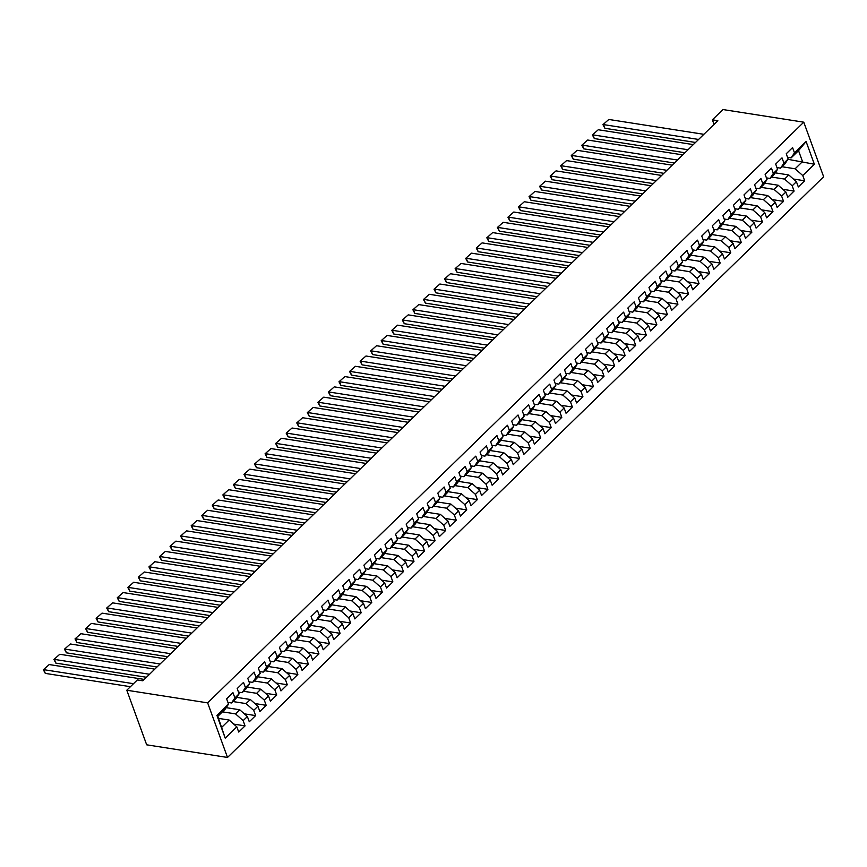 <?xml version="1.0" encoding="UTF-8"?>
<svg xmlns="http://www.w3.org/2000/svg" width="867" height="867" viewBox="0 0 867 867"><rect width="100%" height="100%" fill="white"/><g stroke="black" fill="none" stroke-linecap="round" stroke-linejoin="round"><path stroke-width="1.3" d="M227.512 757.455L823.65 176.77L803.774 122.182L207.647 702.866L227.512 757.455L146.675 744.818L126.799 690.23L207.647 702.866M225.203 738.131L216.934 715.405L228.541 704.091L225.214 709.141L217.823 716.337L225.203 738.131L236.81 726.817L238.718 732.051L245.058 725.885L243.15 720.64L247.377 716.532L249.284 721.767L255.613 715.6L253.706 710.355L257.933 706.247L259.84 711.482L266.169 705.315L264.262 700.07L268.488 695.963L270.396 701.197L276.736 695.031L274.828 689.785L279.044 685.678L280.951 690.912L287.291 684.746L285.384 679.5L289.611 675.393L291.518 680.628L297.847 674.461L295.94 669.216L300.166 665.108L302.074 670.343L308.403 664.176L306.495 658.931L310.722 654.823L312.629 660.058L318.969 653.891L317.062 648.646L321.278 644.539L323.185 649.773L329.525 643.607L327.618 638.361L331.844 634.254L333.752 639.488L340.081 633.322L338.173 628.076L342.4 623.969L344.307 629.204L350.636 623.037L348.74 617.792L352.956 613.684L354.863 618.919L361.203 612.752L359.296 607.507L363.511 603.399L365.419 608.634L371.759 602.467L369.851 597.222L374.078 593.115L375.985 598.349L382.314 592.183L380.407 586.937L384.634 582.83L386.541 588.064L392.87 581.898L390.974 576.653L395.189 572.545L397.097 577.78L403.437 571.613L401.529 566.368L405.756 562.26L407.653 567.495L413.993 561.328L412.085 556.083L416.312 551.976L418.219 557.21L424.548 551.044L422.641 545.798L426.867 541.691L428.775 546.925L435.104 540.759L433.207 535.513L437.423 531.406L439.331 536.64L445.671 530.474L443.763 525.229L447.99 521.121L449.886 526.356L456.226 520.189L454.319 514.944L458.545 510.836L460.453 516.071L466.782 509.904L464.875 504.659L469.101 500.552L471.009 505.786L477.349 499.62L475.441 494.374L479.657 490.267L481.564 495.501L487.904 489.335L485.997 484.089L490.223 479.982L492.12 485.217L498.46 479.05L496.553 473.805L500.779 469.697L502.687 474.932L509.016 468.765L507.108 463.52L511.335 459.412L513.242 464.647L519.582 458.48L517.675 453.235L521.891 449.128L523.798 454.362L530.138 448.196L528.231 442.95L532.457 438.843L534.365 444.077L540.694 437.911L538.786 432.666L543.013 428.558L544.92 433.793L551.249 427.626L549.342 422.381L553.569 418.273L555.476 423.508L561.816 417.341L559.909 412.096L564.124 407.989L566.032 413.223L572.372 407.057L570.464 401.811L574.691 397.704L576.598 402.938L582.927 396.772L581.02 391.526L585.247 387.419L587.154 392.653L593.483 386.487L591.576 381.242L595.802 377.134L597.71 382.369L604.05 376.202L602.142 370.957L606.358 366.849L608.266 372.084L614.605 365.917L612.698 360.672L616.925 356.565L618.832 361.799L625.161 355.633L623.254 350.387L627.48 346.28L629.388 351.514L635.717 345.348L633.81 340.102L638.036 335.995L639.944 341.23L646.283 335.063L644.376 329.818L648.592 325.71L650.499 330.945L656.839 324.778L654.932 319.533L659.158 315.425L661.066 320.66L667.395 314.483L665.488 309.248L669.714 305.141L671.622 310.375L677.951 304.198L676.054 298.963L680.27 294.856L682.177 300.09L688.517 293.913L686.61 288.678L690.826 284.571L692.733 289.806L699.073 283.628L697.166 278.394L701.392 274.286L703.3 279.521L709.629 273.343L707.721 268.109L711.948 264.001L713.855 269.236L720.184 263.059L718.288 257.824L722.504 253.717L724.411 258.951L730.751 252.774L728.844 247.539L733.07 243.432L734.967 248.666L741.307 242.489L739.399 237.255L743.626 233.147L745.533 238.382L751.862 232.204L749.955 226.97L754.182 222.862L756.089 228.097L762.429 221.919L760.522 216.685L764.737 212.578L766.645 217.812L772.985 211.635L771.077 206.4L775.304 202.293L777.2 207.527L783.54 201.35L781.633 196.115L785.86 192.008L787.767 197.243L794.096 191.065L792.189 185.831L796.415 181.723L798.323 186.958L804.663 180.78L793.37 179.025M787.94 159.311L814.362 164.231L806.093 141.516L794.475 152.82L792.579 147.585L786.239 153.762L788.146 158.997L783.92 163.104L782.012 157.87L775.683 164.047L777.591 169.282L773.364 173.389L771.457 168.155L765.127 174.332L767.024 179.567L762.808 183.674L760.901 178.439L754.561 184.617L756.468 189.851L752.242 193.959L750.345 188.724L744.005 194.902L745.913 200.136L741.686 204.244L739.779 199.009L733.449 205.186L735.357 210.421L731.13 214.528L729.223 209.294L722.883 215.471L724.79 220.706L720.575 224.813L718.667 219.579L712.327 225.756L714.235 230.99L710.008 235.098L708.111 229.863L701.771 236.041L703.679 241.275L699.452 245.383L697.545 240.148L691.216 246.326L693.123 251.56L688.897 255.667L686.989 250.433L680.649 256.61L682.557 261.845L678.341 265.952L676.433 260.718L670.093 266.895L672.001 272.13L667.774 276.237L665.867 271.003L659.538 277.18L661.445 282.414L657.219 286.522L655.311 281.287L648.982 287.465L650.889 292.699L646.663 296.807L644.755 291.572L638.415 297.749L640.323 302.984L636.107 307.091L634.2 301.857L627.86 308.034L629.767 313.269L625.541 317.376L623.633 312.142L617.304 318.319L619.211 323.554L614.985 327.661L613.077 322.426L606.748 328.604L608.656 333.838L604.429 337.946L602.522 332.711L596.182 338.889L598.089 344.123L593.873 348.241L591.966 342.996L585.626 349.173L587.533 354.408L583.307 358.526L581.399 353.281L575.07 359.458L576.978 364.693L572.751 368.811L570.844 363.566L564.515 369.743L566.422 374.978L562.195 379.096L560.288 373.85L553.948 380.028L555.855 385.262L551.64 389.381L549.732 384.135L543.392 390.313L545.3 395.547L541.073 399.665L539.166 394.42L532.837 400.597L534.744 405.832L530.517 409.95L528.61 404.705L522.281 410.882L524.177 416.117L519.962 420.235L518.054 414.99L511.714 421.167L513.622 426.401L509.406 430.52L507.498 425.274L501.159 431.452L503.066 436.686L498.839 440.804L496.932 435.559L490.603 441.737L492.51 446.971L488.284 451.089L486.376 445.844L480.047 452.021L481.944 457.256L477.728 461.374L475.82 456.129L469.481 462.306L471.388 467.541L467.161 471.659L465.265 466.413L458.925 472.591L460.832 477.825L456.606 481.944L454.698 476.698L448.369 482.876L450.276 488.11L446.05 492.228L444.142 486.983L437.802 493.16L439.71 498.395L435.494 502.513L433.587 497.268L427.247 503.445L429.154 508.68L424.928 512.798L423.031 507.553L416.691 513.73L418.598 518.965L414.372 523.083L412.464 517.837L406.135 524.015L408.043 529.249L403.816 533.368L401.909 528.122L395.569 534.3L397.476 539.534L393.26 543.652L391.353 538.407L385.013 544.584L386.92 549.819L382.694 553.937L380.786 548.692L374.457 554.869L376.365 560.104L372.138 564.222L370.231 558.977L363.902 565.154L365.809 570.388L361.582 574.507L359.675 569.261L353.335 575.439L355.242 580.673L351.027 584.792L349.119 579.546L342.779 585.724L344.687 590.958L340.46 595.076L338.553 589.831L332.224 596.008L334.131 601.243L329.904 605.361L327.997 600.116L321.668 606.293L323.575 611.528L319.349 615.646L317.441 610.401L311.101 616.578L313.009 621.812L308.793 625.931L306.885 620.685L300.546 626.863L302.453 632.097L298.226 636.215L296.319 630.97L289.99 637.147L291.897 642.382L287.671 646.5L285.763 641.255L279.434 647.432L281.341 652.667L277.115 656.785L275.207 651.54L268.868 657.717L270.775 662.952L266.559 667.07L264.652 661.824L258.312 668.002L260.219 673.236L255.993 677.355L254.085 672.109L247.756 678.287L249.663 683.521L245.437 687.639L243.529 682.394L237.2 688.571L239.097 693.806L234.881 697.924L232.974 692.679L226.634 698.856L228.541 704.091M814.362 164.231L802.755 175.546L804.663 180.78M126.799 690.23L137.354 679.945L142.838 680.801L717.854 120.686L712.381 119.83L714.04 124.404M775.239 172.836L788.786 174.961L784.559 179.068L771.478 177.031M796.415 181.723L788.786 174.961M792.189 185.831L784.559 179.068M806.093 141.516L798.54 150.674L791.148 157.87L787.529 157.306M794.475 152.82L791.148 157.87M764.672 183.121L778.23 185.245L774.003 189.353L760.923 187.315M785.86 192.008L778.23 185.245M781.633 196.115L774.003 189.353M788.146 158.997L784.808 164.036L780.593 168.155L776.973 167.591M783.92 163.104L780.593 168.155M754.117 193.406L767.674 195.53L763.448 199.638L750.367 197.6M775.304 202.293L767.674 195.53M771.077 206.4L763.448 199.638M777.591 169.282L774.253 174.321L770.026 178.439L766.417 177.876M773.364 173.389L770.026 178.439M743.561 203.691L757.108 205.815L752.892 209.922L739.8 207.885M764.737 212.578L757.108 205.815M760.522 216.685L752.892 209.922M767.024 179.567L763.697 184.606L759.47 188.724L755.851 188.161M762.808 183.674L759.47 188.724M733.005 213.976L746.552 216.1L742.325 220.207L729.245 218.17M754.182 222.862L746.552 216.1M749.955 226.97L742.325 220.207M756.468 189.851L753.141 194.891L748.915 199.009L745.295 198.445M752.242 193.959L748.915 199.009M722.439 224.26L735.996 226.385L731.77 230.492L718.689 228.455M743.626 233.147L735.996 226.385M739.399 237.255L731.77 230.492M745.913 200.136L742.575 205.176L738.359 209.294L734.739 208.73M741.686 204.244L738.359 209.294M711.883 234.545L725.441 236.669L721.214 240.777L708.133 238.739M733.07 243.432L725.441 236.669M728.844 247.539L721.214 240.777M735.357 210.421L732.019 215.46L727.792 219.579L724.183 219.015M731.13 214.528L727.792 219.579M701.327 244.83L714.874 246.954L710.658 251.062L697.567 249.024M722.504 253.717L714.874 246.954M718.288 257.824L710.658 251.062M724.79 220.706L721.463 225.745L717.237 229.863L713.617 229.3M720.575 224.813L717.237 229.863M690.771 255.115L704.318 257.239L700.092 261.357L687.011 259.309M711.948 264.001L704.318 257.239M707.721 268.109L700.092 261.357M714.235 230.99L710.907 236.03L706.681 240.148L703.061 239.585M710.008 235.098L706.681 240.148M680.205 265.4L693.763 267.524L689.536 271.642L676.455 269.594M701.392 274.286L693.763 267.524M697.166 278.394L689.536 271.642M703.679 241.275L700.341 246.315L696.125 250.433L692.505 249.869M699.452 245.383L696.125 250.433M669.649 275.684L683.207 277.808L678.98 281.927L665.899 279.878M690.826 284.571L683.207 277.808M686.61 288.678L678.98 281.927M693.123 251.56L689.785 256.599L685.559 260.718L681.95 260.154M688.897 255.667L685.559 260.718M659.093 285.969L672.64 288.093L668.424 292.212L655.333 290.163M680.27 294.856L672.64 288.093M676.054 298.963L668.424 292.212M682.557 261.845L679.229 266.884L675.003 271.003L671.383 270.439M678.341 265.952L675.003 271.003M648.538 296.254L662.085 298.378L657.858 302.496L644.777 300.448M669.714 305.141L662.085 298.378M665.488 309.248L657.858 302.496M672.001 272.13L668.674 277.169L664.447 281.287L660.827 280.724M667.774 276.237L664.447 281.287M637.971 306.539L651.529 308.663L647.302 312.781L634.221 310.733M659.158 315.425L651.529 308.663M654.932 319.533L647.302 312.781M661.445 282.414L658.107 287.454L653.891 291.572L650.272 291.009M657.219 286.522L653.891 291.572M627.415 316.823L640.962 318.948L636.746 323.066L623.666 321.018M648.592 325.71L640.962 318.948M644.376 329.818L636.746 323.066M650.889 292.699L647.551 297.739L643.325 301.857L639.716 301.293M646.663 296.807L643.325 301.857M616.86 327.108L630.407 329.232L626.191 333.351L613.099 331.302M638.036 335.995L630.407 329.232M633.81 340.102L626.191 333.351M640.323 302.984L636.996 308.023L632.769 312.142L629.149 311.578M636.107 307.091L632.769 312.142M606.304 337.393L619.851 339.517L615.624 343.635L602.543 341.587M627.48 346.28L619.851 339.517M623.254 350.387L615.624 343.635M629.767 313.269L626.44 318.308L622.213 322.426L618.594 321.863M625.541 317.376L622.213 322.426M595.737 347.678L609.295 349.802L605.068 353.92L591.988 351.872M616.925 356.565L609.295 349.802M612.698 360.672L605.068 353.92M619.211 323.554L615.873 328.593L611.658 332.711L608.038 332.148M614.985 327.661L611.658 332.711M585.182 357.963L598.729 360.087L594.513 364.205L581.421 362.157M606.358 366.849L598.729 360.087M602.142 370.957L594.513 364.205M608.656 333.838L605.318 338.878L601.091 342.996L597.471 342.432M604.429 337.946L601.091 342.996M574.626 368.247L588.173 370.372L583.946 374.49L570.865 372.442M595.802 377.134L588.173 370.372M591.576 381.242L583.946 374.49M598.089 344.123L594.762 349.163L590.535 353.281L586.916 352.717M593.873 348.241L590.535 353.281M564.059 378.532L577.617 380.656L573.39 384.775L560.31 382.726M585.247 387.419L577.617 380.656M581.02 391.526L573.39 384.775M587.533 354.408L584.206 359.447L579.98 363.566L576.36 363.002M583.307 358.526L579.98 363.566M553.504 388.817L567.061 390.941L562.835 395.059L549.754 393.011M574.691 397.704L567.061 390.941M570.464 401.811L562.835 395.059M576.978 364.693L573.64 369.732L569.424 373.85L565.804 373.287M572.751 368.811L569.424 373.85M542.948 399.102L556.495 401.226L552.279 405.344L539.187 403.296M564.124 407.989L556.495 401.226M559.909 412.096L552.279 405.344M566.422 374.978L563.084 380.017L558.857 384.135L555.238 383.572M562.195 379.096L558.857 384.135M532.392 409.387L545.939 411.511L541.712 415.629L528.632 413.581M553.569 418.273L545.939 411.511M549.342 422.381L541.712 415.629M555.855 385.262L552.528 390.302L548.302 394.42L544.682 393.856M551.64 389.381L548.302 394.42M521.826 419.671L535.383 421.796L531.157 425.914L518.076 423.865M543.013 428.558L535.383 421.796M538.786 432.666L531.157 425.914M545.3 395.547L541.962 400.587L537.746 404.705L534.126 404.141M541.073 399.665L537.746 404.705M511.27 429.956L524.828 432.08L520.601 436.199L507.52 434.15M532.457 438.843L524.828 432.08M528.231 442.95L520.601 436.199M534.744 405.832L531.406 410.871L527.19 414.99L523.57 414.426M530.517 409.95L527.19 414.99M500.714 440.241L514.261 442.365L510.045 446.483L496.954 444.435M521.891 449.128L514.261 442.365M517.675 453.235L510.045 446.483M524.177 416.117L520.85 421.156L516.624 425.274L513.004 424.711M519.962 420.235L516.624 425.274M490.158 450.526L503.705 452.65L499.479 456.768L486.398 454.72M511.335 459.412L503.705 452.65M507.108 463.52L499.479 456.768M513.622 426.401L510.295 431.441L506.068 435.559L502.448 434.996M509.406 430.52L506.068 435.559M479.592 460.81L493.15 462.935L488.923 467.053L475.842 465.005M500.779 469.697L493.15 462.935M496.553 473.805L488.923 467.053M503.066 436.686L499.728 441.726L495.512 445.844L491.892 445.28M498.839 440.804L495.512 445.844M469.036 471.095L482.594 473.219L478.367 477.338L465.286 475.289M490.223 479.982L482.594 473.219M485.997 484.089L478.367 477.338M492.51 446.971L489.172 452.01L484.946 456.129L481.337 455.565M488.284 451.089L484.946 456.129M458.48 481.38L472.027 483.504L467.812 487.622L454.72 485.574M479.657 490.267L472.027 483.504M475.441 494.374L467.812 487.622M481.944 457.256L478.617 462.295L474.39 466.413L470.77 465.85M477.728 461.374L474.39 466.413M447.925 491.665L461.472 493.789L457.245 497.907L444.164 495.859M469.101 500.552L461.472 493.789M464.875 504.659L457.245 497.907M471.388 467.541L468.061 472.58L463.834 476.698L460.214 476.135M467.161 471.659L463.834 476.698M437.358 501.96L450.916 504.074L446.689 508.192L433.608 506.144M458.545 510.836L450.916 504.074M454.319 514.944L446.689 508.192M460.832 477.825L457.494 482.865L453.278 486.983L449.659 486.42M456.606 481.944L453.278 486.983M426.802 512.245L440.36 514.359L436.134 518.477L423.053 516.429M447.99 521.121L440.36 514.359M443.763 525.229L436.134 518.477M450.276 488.11L446.938 493.15L442.712 497.268L439.103 496.704M446.05 492.228L442.712 497.268M416.247 522.53L429.794 524.643L425.578 528.762L412.486 526.713M437.423 531.406L429.794 524.643M433.207 535.513L425.578 528.762M439.71 498.395L436.383 503.434L432.156 507.553L428.536 506.989M435.494 502.513L432.156 507.553M405.691 532.815L419.238 534.928L415.011 539.046L401.93 536.998M426.867 541.691L419.238 534.928M422.641 545.798L415.011 539.046M429.154 508.68L425.827 513.719L421.6 517.837L417.981 517.274M424.928 512.798L421.6 517.837M395.124 543.1L408.682 545.213L404.455 549.331L391.375 547.283M416.312 551.976L408.682 545.213M412.085 556.083L404.455 549.331M418.598 518.965L415.26 524.004L411.045 528.122L407.425 527.559M414.372 523.083L411.045 528.122M384.569 553.384L398.126 555.498L393.9 559.616L380.819 557.568M405.756 562.26L398.126 555.498M401.529 566.368L393.9 559.616M408.043 529.249L404.705 534.289L400.478 538.407L396.869 537.843M403.816 533.368L400.478 538.407M374.013 563.669L387.56 565.783L383.344 569.901L370.252 567.852M395.189 572.545L387.56 565.783M390.974 576.653L383.344 569.901M397.476 539.534L394.149 544.584L389.922 548.692L386.303 548.128M393.26 543.652L389.922 548.692M363.457 573.954L377.004 576.067L372.777 580.186L359.697 578.137M384.634 582.83L377.004 576.067M380.407 586.937L372.777 580.186M386.92 549.819L383.593 554.869L379.367 558.977L375.747 558.413M382.694 553.937L379.367 558.977M352.891 584.239L366.448 586.352L362.222 590.47L349.141 588.422M374.078 593.115L366.448 586.352M369.851 597.222L362.222 590.47M376.365 560.104L373.027 565.154L368.811 569.261L365.191 568.698M372.138 564.222L368.811 569.261M342.335 594.524L355.893 596.637L351.666 600.755L338.585 598.707M363.511 603.399L355.893 596.637M359.296 607.507L351.666 600.755M365.809 570.388L362.471 575.439L358.244 579.546L354.636 578.983M361.582 574.507L358.244 579.546M331.779 604.808L345.326 606.922L341.11 611.04L328.019 608.992M352.956 613.684L345.326 606.922M348.74 617.792L341.11 611.04M355.242 580.673L351.915 585.724L347.689 589.831L344.069 589.267M351.027 584.792L347.689 589.831M321.223 615.093L334.77 617.206L330.544 621.325L317.463 619.276M342.4 623.969L334.77 617.206M338.173 628.076L330.544 621.325M344.687 590.958L341.36 596.008L337.133 600.116L333.513 599.552M340.46 595.076L337.133 600.116M310.657 625.378L324.215 627.491L319.988 631.609L306.907 629.561M331.844 634.254L324.215 627.491M327.618 638.361L319.988 631.609M334.131 601.243L330.793 606.293L326.577 610.401L322.957 609.837M329.904 605.361L326.577 610.401M300.101 635.663L313.648 637.776L309.432 641.894L296.351 639.846M321.278 644.539L313.648 637.776M317.062 648.646L309.432 641.894M323.575 611.528L320.237 616.578L316.011 620.685L312.402 620.122M319.349 615.646L316.011 620.685M289.545 645.948L303.092 648.061L298.877 652.179L285.785 650.131M310.722 654.823L303.092 648.061M306.495 658.931L298.877 652.179M313.009 621.812L309.682 626.863L305.455 630.97L301.835 630.407M308.793 625.931L305.455 630.97M278.979 656.232L292.537 658.346L288.31 662.464L275.229 660.416M300.166 665.108L292.537 658.346M295.94 669.216L288.31 662.464M302.453 632.097L299.126 637.147L294.899 641.255L291.279 640.691M298.226 636.215L294.899 641.255M268.423 666.517L281.981 668.63L277.754 672.749L264.673 670.7M289.611 675.393L281.981 668.63M285.384 679.5L277.754 672.749M291.897 642.382L288.559 647.432L284.343 651.54L280.724 650.976M287.671 646.5L284.343 651.54M257.867 676.802L271.414 678.915L267.199 683.033L254.107 680.985M279.044 685.678L271.414 678.915M274.828 689.785L267.199 683.033M281.341 652.667L278.004 657.717L273.777 661.824L270.157 661.261M277.115 656.785L273.777 661.824M247.312 687.087L260.859 689.2L256.632 693.318L243.551 691.27M268.488 695.963L260.859 689.2M264.262 700.07L256.632 693.318M270.775 662.952L267.448 668.002L263.221 672.109L259.601 671.546M266.559 667.07L263.221 672.109M236.745 697.371L250.303 699.485L246.076 703.603L232.995 701.555M257.933 706.247L250.303 699.485M253.706 710.355L246.076 703.603M260.219 673.236L256.881 678.287L252.665 682.394L249.046 681.83M255.993 677.355L252.665 682.394M226.189 707.656L239.747 709.77L235.521 713.888L222.44 711.84M247.377 716.532L239.747 709.77M243.15 720.64L235.521 713.888M249.663 683.521L246.326 688.571L242.11 692.679L238.49 692.115M245.437 687.639L242.11 692.679M218.571 718.396L229.181 720.054L221.789 727.25M236.81 726.817L229.181 720.054M239.097 693.806L235.77 698.856L231.543 702.964L227.923 702.4M234.881 697.924L231.543 702.964M803.774 122.182L722.937 109.545L712.381 119.83M782.034 166.746L795.126 168.783L802.517 161.587L798.54 150.674M216.934 715.405L217.823 716.337M802.755 175.546L795.126 168.783M245.058 725.885L233.765 724.118M255.613 715.6L244.331 713.834M266.169 705.315L254.887 703.549M276.736 695.031L265.443 693.264M287.291 684.746L275.999 682.979M297.847 674.461L286.565 672.694M308.403 664.176L297.121 662.41M318.969 653.891L307.677 652.125M329.525 643.607L318.243 641.84M340.081 633.322L328.799 631.555M350.636 623.037L339.355 621.271M361.203 612.752L349.91 610.986M371.759 602.467L360.477 600.701M382.314 592.183L371.033 590.416M392.87 581.898L381.588 580.131M403.437 571.613L392.144 569.847M413.993 561.328L402.711 559.562M424.548 551.044L413.266 549.277M435.104 540.759L423.822 538.992M445.671 530.474L434.378 528.707M456.226 520.189L444.944 518.423M466.782 509.904L455.5 508.138M477.349 499.62L466.056 497.853M487.904 489.335L476.612 487.568M498.46 479.05L487.178 477.283M509.016 468.765L497.734 466.999M519.582 458.48L508.29 456.714M530.138 448.196L518.845 446.429M540.694 437.911L529.412 436.144M551.249 427.626L539.968 425.86M561.816 417.341L550.523 415.575M572.372 407.057L561.079 405.29M582.927 396.772L571.646 395.005M593.483 386.487L582.201 384.72M604.05 376.202L592.757 374.436M614.605 365.917L603.324 364.151M625.161 355.633L613.879 353.866M635.717 345.348L624.435 343.581M646.283 335.063L634.991 333.296M656.839 324.778L645.557 323.012M667.395 314.483L656.113 312.727M677.951 304.198L666.669 302.442M688.517 293.913L677.225 292.157M699.073 283.628L687.791 281.873M709.629 273.343L698.347 271.588M720.184 263.059L708.903 261.303M730.751 252.774L719.458 251.018M741.307 242.489L730.025 240.733M751.862 232.204L740.581 230.449M762.429 221.919L751.136 220.164M772.985 211.635L761.692 209.879M783.54 201.35L772.259 199.594M794.096 191.065L782.814 189.309M133.507 683.695L43.935 669.692L45.279 673.388L130.429 686.697M144.258 679.414L49.213 664.556L43.35 669.747L49.213 664.556M45.279 673.388L43.35 669.747M149.547 674.266L54.491 659.408L55.835 663.103L146.469 677.268M154.825 669.129L59.78 654.271L53.906 659.462L59.78 654.271M55.835 663.103L53.906 659.462M160.102 663.981L65.058 649.123L66.401 652.818L157.025 666.983M165.38 658.844L70.335 643.986L64.472 649.177L70.335 643.986M66.401 652.818L64.472 649.177M170.658 653.696L75.613 638.838L76.957 642.534L167.58 656.698M175.936 648.559L80.891 633.701L75.028 638.892L80.891 633.701M76.957 642.534L75.028 638.892M181.214 643.412L86.169 628.553L87.513 632.249L178.136 646.414M186.492 638.275L91.447 623.416L85.584 628.608L91.447 623.416M87.513 632.249L85.584 628.608M191.78 633.127L96.725 618.269L98.069 621.964L188.703 636.129M197.058 627.99L102.013 613.132L96.139 618.323L102.013 613.132M98.069 621.964L96.139 618.323M202.336 622.842L107.291 607.984L108.635 611.679L199.258 625.844M207.614 617.705L112.569 602.847L106.706 608.038L112.569 602.847M108.635 611.679L106.706 608.038M212.892 612.557L117.847 597.699L119.191 601.395L209.814 615.559M218.17 607.42L123.125 592.562L117.262 597.753L123.125 592.562M119.191 601.395L117.262 597.753M223.448 602.272L128.403 587.414L129.747 591.11L220.37 605.274M228.736 597.135L133.681 582.277L127.817 587.468L133.681 582.277M129.747 591.11L127.817 587.468M234.014 591.988L138.958 577.129L140.302 580.825L230.936 594.99M239.292 586.851L144.247 571.992L138.373 577.184L144.247 571.992M140.302 580.825L138.373 577.184M244.57 581.703L149.525 566.845L150.869 570.54L241.492 584.705M249.848 576.566L154.803 561.708L148.94 566.899L154.803 561.708M150.869 570.54L148.94 566.899M255.126 571.418L160.081 556.56L161.425 560.255L252.048 574.42M260.403 566.281L165.359 551.423L159.495 556.614L165.359 551.423M161.425 560.255L159.495 556.614M265.681 561.133L170.636 546.275L171.98 549.971L262.603 564.135M270.97 555.996L175.914 541.138L170.051 546.329L175.914 541.138M171.98 549.971L170.051 546.329M276.248 550.848L181.192 535.99L182.536 539.686L273.17 553.85M281.526 545.711L186.481 530.853L180.607 536.044L186.481 530.853M182.536 539.686L180.607 536.044M286.804 540.564L191.759 525.705L193.103 529.401L283.726 543.566M292.081 535.427L197.037 520.568L191.174 525.76L197.037 520.568M193.103 529.401L191.174 525.76M297.359 530.279L202.314 515.421L203.658 519.116L294.281 533.281M302.637 525.142L207.592 510.284L201.729 515.475L207.592 510.284M203.658 519.116L201.729 515.475M307.915 519.994L212.87 505.136L214.214 508.831L304.837 522.996M313.204 514.857L218.148 499.999L212.285 505.19L218.148 499.999M214.214 508.831L212.285 505.19M318.482 509.709L223.437 494.851L224.77 498.547L315.404 512.711M323.759 504.572L228.715 489.714L222.841 494.905L228.715 489.714M224.77 498.547L222.841 494.905M329.037 499.425L233.992 484.566L235.336 488.262L325.959 502.427M334.315 494.288L239.27 479.429L233.407 484.62L239.27 479.429M235.336 488.262L233.407 484.62M339.593 489.14L244.548 474.282L245.892 477.977L336.515 492.142M344.871 484.003L249.826 469.145L243.963 474.336L249.826 469.145M245.892 477.977L243.963 474.336M350.149 478.855L255.104 463.997L256.448 467.692L347.082 481.857M355.437 473.718L260.382 458.86L254.519 464.051L260.382 458.86M256.448 467.692L254.519 464.051M360.715 468.57L265.67 453.712L267.003 457.408L357.637 471.572M365.993 463.433L270.948 448.575L265.074 453.766L270.948 448.575M267.003 457.408L265.074 453.766M371.271 458.285L276.226 443.427L277.57 447.123L368.193 461.287M376.549 453.148L281.504 438.29L275.641 443.481L281.504 438.29M277.57 447.123L275.641 443.481M381.827 448.001L286.782 433.142L288.126 436.838L378.749 451.003M387.105 442.864L292.06 428.005L286.197 433.197L292.06 428.005M288.126 436.838L286.197 433.197M392.393 437.716L297.338 422.858L298.682 426.553L389.316 440.718M397.671 432.579L302.616 417.721L296.752 422.912L302.616 417.721M298.682 426.553L296.752 422.912M402.949 427.431L307.904 412.573L309.237 416.268L399.871 430.433M408.227 422.294L313.182 407.436L307.308 412.627L313.182 407.436M309.237 416.268L307.308 412.627M413.505 417.146L318.46 402.288L319.804 405.984L410.427 420.148M418.783 412.009L323.738 397.151L317.875 402.342L323.738 397.151M319.804 405.984L317.875 402.342M424.061 406.861L329.016 392.003L330.36 395.699L420.983 409.863M429.338 401.724L334.294 386.866L328.43 392.057L334.294 386.866M330.36 395.699L328.43 392.057M434.627 396.577L339.571 381.718L340.915 385.414L431.549 399.579M439.905 391.44L344.86 376.581L338.986 381.773L344.86 376.581M340.915 385.414L338.986 381.773M445.183 386.292L350.138 371.434L351.482 375.129L442.105 389.294M450.461 381.155L355.416 366.297L349.542 371.488L355.416 366.297M351.482 375.129L349.542 371.488M455.739 376.007L360.694 361.149L362.038 364.844L452.661 379.009M461.016 370.87L365.972 356.012L360.108 361.203L365.972 356.012M362.038 364.844L360.108 361.203M466.294 365.722L371.249 350.864L372.593 354.56L463.216 368.724M471.572 360.585L376.527 345.727L370.664 350.918L376.527 345.727M372.593 354.56L370.664 350.918M476.861 355.437L381.805 340.579L383.149 344.264L473.783 358.439M482.139 350.301L387.094 335.442L381.22 340.633L387.094 335.442M383.149 344.264L381.22 340.633M487.417 345.153L392.372 330.294L393.716 333.979L484.339 348.155M492.694 340.016L397.65 325.158L391.786 330.349L397.65 325.158M393.716 333.979L391.786 330.349M497.972 334.868L402.927 320.01L404.271 323.694L494.894 337.87M503.25 329.731L408.205 314.873L402.342 320.064L408.205 314.873M404.271 323.694L402.342 320.064M508.528 324.583L413.483 309.725L414.827 313.41L505.45 327.585M513.806 319.446L418.761 304.588L412.898 309.779L418.761 304.588M414.827 313.41L412.898 309.779M519.095 314.298L424.039 299.44L425.383 303.125L516.017 317.3M524.372 309.161L429.328 294.303L423.454 299.494L429.328 294.303M425.383 303.125L423.454 299.494M529.65 304.014L434.605 289.155L435.949 292.84L526.572 307.016M534.928 298.877L439.883 284.018L434.02 289.21L439.883 284.018M435.949 292.84L434.02 289.21M540.206 293.729L445.161 278.871L446.505 282.555L537.128 296.731M545.484 288.592L450.439 273.734L444.576 278.925L450.439 273.734M446.505 282.555L444.576 278.925M550.762 283.444L455.717 268.586L457.061 272.271L547.684 286.446M556.05 278.307L460.995 263.449L455.132 268.64L460.995 263.449M457.061 272.271L455.132 268.64M561.328 273.159L466.273 258.301L467.616 261.986L558.25 276.161M566.606 268.022L471.561 253.164L465.687 258.355L471.561 253.164M467.616 261.986L465.687 258.355M571.884 262.874L476.839 248.016L478.183 251.701L568.806 265.876M577.162 257.737L482.117 242.879L476.254 248.07L482.117 242.879M478.183 251.701L476.254 248.07M582.44 252.59L487.395 237.731L488.739 241.416L579.362 255.592M587.718 247.453L492.673 232.594L486.81 237.786L492.673 232.594M488.739 241.416L486.81 237.786M592.995 242.305L497.951 227.447L499.294 231.131L589.918 245.307M598.284 237.168L503.228 222.31L497.365 227.501L503.228 222.31M499.294 231.131L497.365 227.501M603.562 232.02L508.517 217.162L509.85 220.847L600.484 235.022M608.84 226.883L513.795 212.025L507.921 217.216L513.795 212.025M509.85 220.847L507.921 217.216M614.118 221.735L519.073 206.877L520.417 210.562L611.04 224.737M619.396 216.598L524.351 201.74L518.488 206.931L524.351 201.74M520.417 210.562L518.488 206.931M624.673 211.45L529.629 196.592L530.972 200.277L621.596 214.452M629.951 206.313L534.906 191.455L529.043 196.646L534.906 191.455M530.972 200.277L529.043 196.646M635.229 201.166L540.184 186.307L541.528 189.992L632.151 204.168M640.518 196.029L545.462 181.17L539.599 186.362L545.462 181.17M541.528 189.992L539.599 186.362M645.796 190.881L550.751 176.023L552.084 179.707L642.718 193.883M651.074 185.744L556.029 170.886L550.155 176.077L556.029 170.886M552.084 179.707L550.155 176.077M656.352 180.596L561.307 165.738L562.65 169.423L653.274 183.598M661.629 175.459L566.584 160.601L560.721 165.792L566.584 160.601M562.65 169.423L560.721 165.792M666.907 170.311L571.862 155.453L573.206 159.138L663.829 173.313M672.185 165.174L577.14 150.316L571.277 155.507L577.14 150.316M573.206 159.138L571.277 155.507M677.463 160.027L582.418 145.168L583.762 148.853L674.396 163.029M682.752 154.89L587.696 140.031L581.833 145.222L587.696 140.031M583.762 148.853L581.833 145.222M688.03 149.742L592.985 134.884L594.318 138.568L684.952 152.744M693.307 144.605L598.263 129.747L592.389 134.938L598.263 129.747M594.318 138.568L592.389 134.938M698.585 139.457L603.54 124.599L604.884 128.283L695.507 142.459M703.863 134.32L608.818 119.462L602.955 124.653L608.818 119.462M604.884 128.283L602.955 124.653"/></g></svg>
